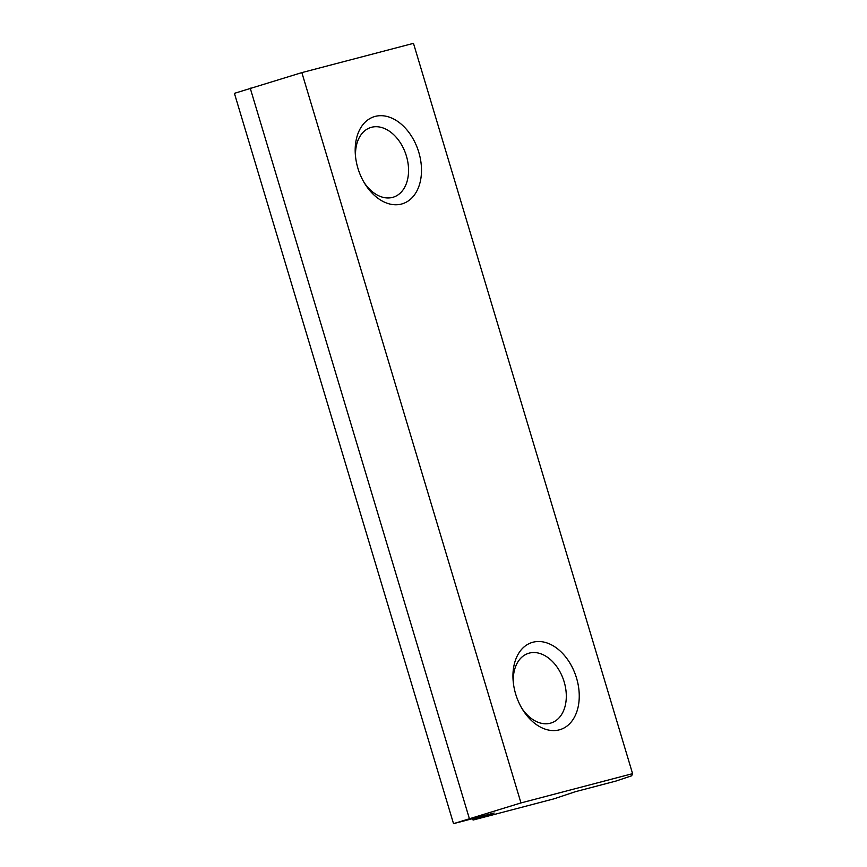 <?xml version="1.0" encoding="UTF-8"?>
<svg xmlns="http://www.w3.org/2000/svg" width="867" height="867" viewBox="0 0 867 867"><rect width="100%" height="100%" fill="white"/><g stroke="black" fill="none" stroke-linecap="round" stroke-linejoin="round"><path stroke-width="1.3" d="M513.34 682.86A36.62 25.143 -108.5 0 1 528.166 653.436A36.62 25.143 -108.5 0 1 564.135 681.776A36.62 25.143 -108.5 0 1 551.401 722.883A36.62 25.143 -108.5 0 1 521.858 708.306M576.533 678.07A45.778 31.429 -108.5 0 1 564.753 727.576A45.778 31.429 -108.5 0 1 522.703 709.705A45.778 31.429 -108.5 0 1 515.659 694.034A45.778 31.429 -108.5 0 1 513.177 681.234A45.778 31.429 -108.5 0 1 537.464 641.537A45.778 31.429 -108.5 0 1 576.533 678.07M355.589 157.035A36.62 25.143 -108.5 0 1 370.415 127.612A36.62 25.143 -108.5 0 1 406.385 155.952A36.62 25.143 -108.5 0 1 393.651 197.069A36.62 25.143 -108.5 0 1 364.097 182.482M418.783 152.245A45.778 31.429 -108.5 0 1 407.002 201.751A45.778 31.429 -108.5 0 1 364.942 183.88A45.778 31.429 -108.5 0 1 357.898 168.209A45.778 31.429 -108.5 0 1 355.416 155.41A45.778 31.429 -108.5 0 1 379.713 115.712A45.778 31.429 -108.5 0 1 418.783 152.245M473.079 820.041L494.114 813.008L453.528 823.65L520.969 802.929L632.585 773.657L631.653 775.802L615.873 781.08L575.287 791.723L554.251 798.756L473.079 820.041L472.656 818.632M632.585 773.657L413.472 43.35L301.857 72.611L234.415 93.343L453.528 823.65M520.969 802.929L301.857 72.611M469.296 818.372L250.195 88.066"/></g></svg>
